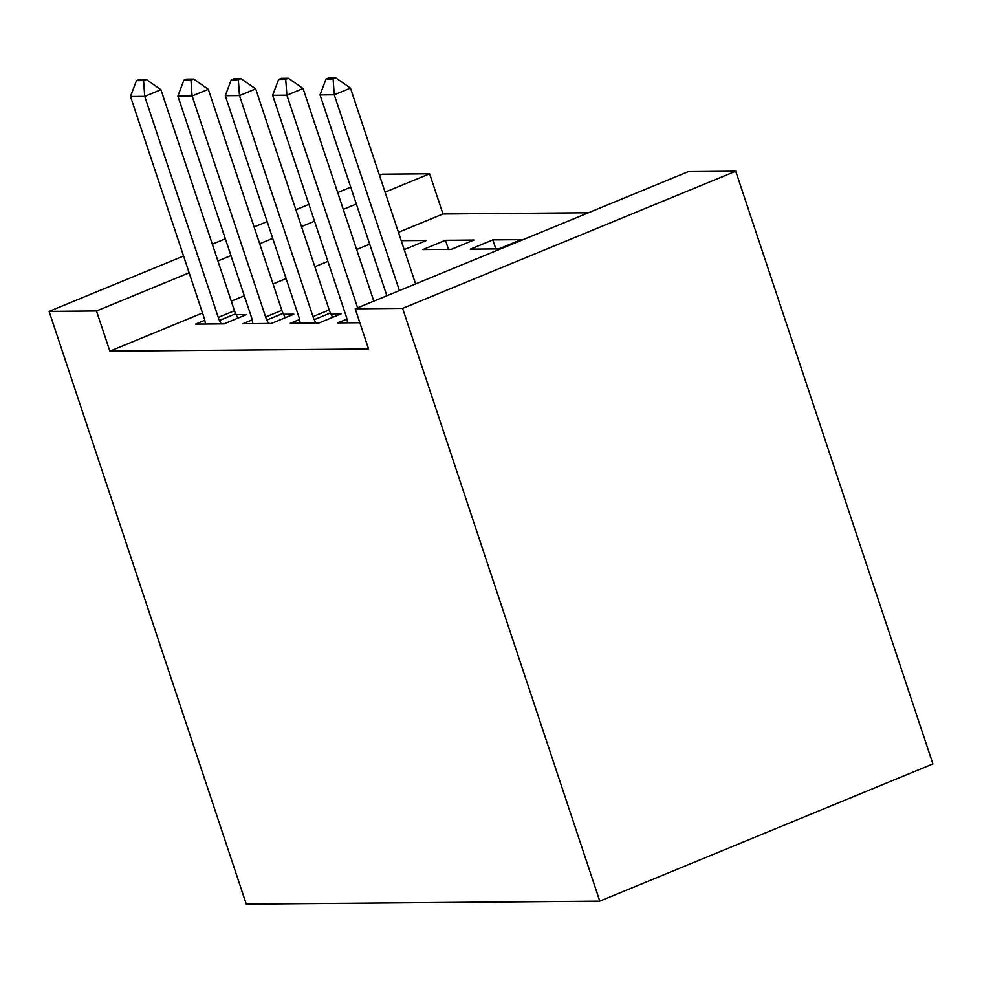 <?xml version="1.0" encoding="UTF-8"?>
<svg xmlns="http://www.w3.org/2000/svg" width="982" height="982" viewBox="0 0 982 982"><rect width="100%" height="100%" fill="white"/><g stroke="black" fill="none" stroke-linecap="round" stroke-linejoin="round"><path stroke-width="1.47" d="M588.439 212.75L442.98 213.978L429.613 173.789L385.067 192.141M688.333 171.605L735.727 171.199L932.9 763.935L599.781 901.145L246.273 904.127L49.1 311.392L96.481 310.987L109.849 351.175L368.581 348.991L355.214 308.802L688.333 171.605M379.482 175.324L382.219 174.195L429.613 173.789M346.916 319.101L337.661 322.918L359.842 322.734M445.46 240.283L422.96 249.563L451.389 249.318L473.901 240.05L445.46 240.283L448.479 249.342M252.153 319.911L242.885 323.716L271.327 323.483L293.827 314.203L283.503 314.301M442.98 213.978L398.434 232.317M369.698 244.162L356.638 249.538M327.902 261.372L314.854 266.748M286.106 278.581L273.057 283.958M244.309 295.803L231.261 301.167M202.525 313.012L109.849 351.175M204.759 320.304L195.504 324.121L223.933 323.876L246.445 314.608L236.122 314.694M401.208 240.664L426.507 240.443L404.203 249.637M299.535 319.506L290.279 323.323L318.708 323.078L341.22 313.81L330.897 313.896M492.854 239.89L470.341 249.158L498.77 248.912L521.282 239.645L492.854 239.89L495.861 248.937M735.727 171.199L402.595 308.397L355.214 308.802M402.595 308.397L599.781 901.145M356.331 203.974L343.27 209.35M314.535 221.183L301.486 226.56M272.738 238.405L259.69 243.769M230.942 255.615L217.894 260.991M189.145 272.824L96.481 310.987M350.734 187.157L337.685 192.533M308.937 204.379L295.889 209.743M267.141 221.588L254.093 226.965M225.357 238.798L212.308 244.174M183.56 256.02L49.1 311.392M143.568 80.585L146.269 79.468L139.162 79.53L136.461 80.647L143.568 80.585L144.722 96.396L160.925 89.718L234.453 310.742A10.704 4.456 -112.4 0 0 235.68 313.786L237.804 318.168M205.447 324.035L204.821 320.586A10.704 4.456 -112.4 0 0 204.023 317.542L130.496 96.518L144.722 96.396L218.237 317.419A10.704 4.456 -112.4 0 0 219.477 320.463L221.146 323.9M136.461 80.647L130.496 96.518M160.925 89.718L146.269 79.468M190.962 80.18L193.663 79.076L186.555 79.137L183.855 80.242L190.962 80.18L192.104 95.991L208.307 89.325L281.834 310.337A10.704 4.456 -112.4 0 0 283.074 313.381L285.185 317.763M252.828 323.63L252.202 320.181A10.704 4.456 -112.4 0 0 251.417 317.137L177.889 96.113L192.104 95.991L265.631 317.014A10.704 4.456 -112.4 0 0 266.858 320.058L268.528 323.508M183.855 80.242L177.889 96.113M208.307 89.325L193.663 79.076M238.344 79.788L241.044 78.67L233.937 78.732L231.236 79.849L238.344 79.788L239.485 95.598L255.701 88.92L329.216 309.944A10.704 4.456 -112.4 0 0 330.455 312.988L332.579 317.37M300.222 323.238L299.584 319.788A10.704 4.456 -112.4 0 0 298.798 316.732L225.271 95.72L239.485 95.598L313.012 316.621A10.704 4.456 -112.4 0 0 314.252 319.653L315.909 323.103M231.236 79.849L225.271 95.72M255.701 88.92L241.044 78.67M285.725 79.382L288.426 78.265L281.318 78.327L278.618 79.444L285.725 79.382L286.879 95.193L303.082 88.515L373.811 301.143M347.603 322.832L346.977 319.383A10.704 4.456 -112.4 0 0 346.18 316.339L272.665 95.315L286.879 95.193L357.608 307.82M278.618 79.444L272.665 95.315M303.082 88.515L288.426 78.265M333.119 78.977L335.819 77.873L328.712 77.934L326.012 79.039L333.119 78.977L334.261 94.788L350.464 88.122L415.607 283.933M386.859 295.766L320.046 94.91L334.261 94.788L399.404 290.598M326.012 79.039L320.046 94.91M350.464 88.122L335.819 77.873M219.477 320.463L235.68 313.786M218.237 317.419L234.453 310.742M266.858 320.058L283.074 313.381M265.631 317.014L281.834 310.337M314.252 319.653L330.455 312.988M313.012 316.621L329.216 309.944"/></g></svg>
